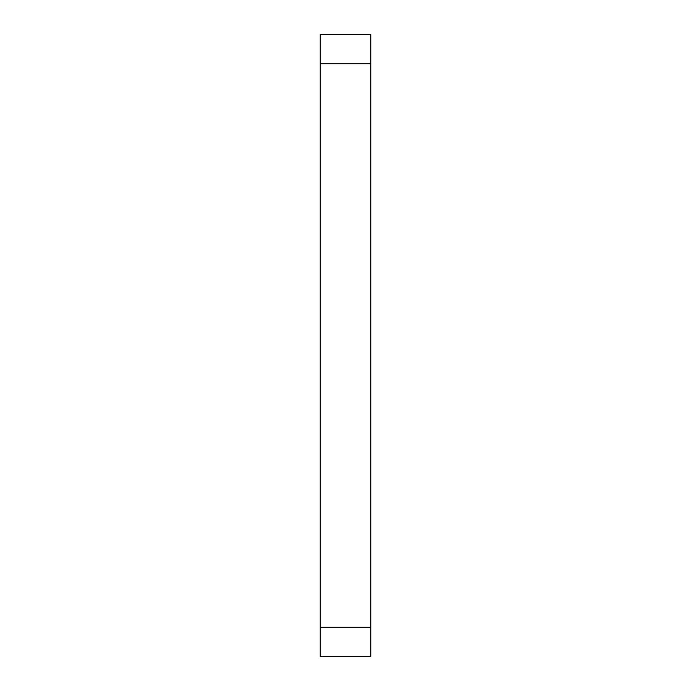 <?xml version="1.0" encoding="UTF-8"?>
<svg xmlns="http://www.w3.org/2000/svg" width="691" height="691" viewBox="0 0 691 691"><rect width="100%" height="100%" fill="white"/><g stroke="black" fill="none" stroke-linecap="round" stroke-linejoin="round"><path stroke-width="1.04" d="M370.765 627.298L370.765 656.45L320.235 656.45L320.235 627.298L370.765 627.298L370.765 63.702L370.765 627.298L320.235 627.298L320.235 63.702L320.235 656.45L370.765 656.45L370.765 627.298M370.765 34.55L370.765 63.702L320.235 63.702L320.235 34.55L370.765 34.55L320.235 34.55L320.235 63.702L370.765 63.702L370.765 34.55"/></g></svg>

